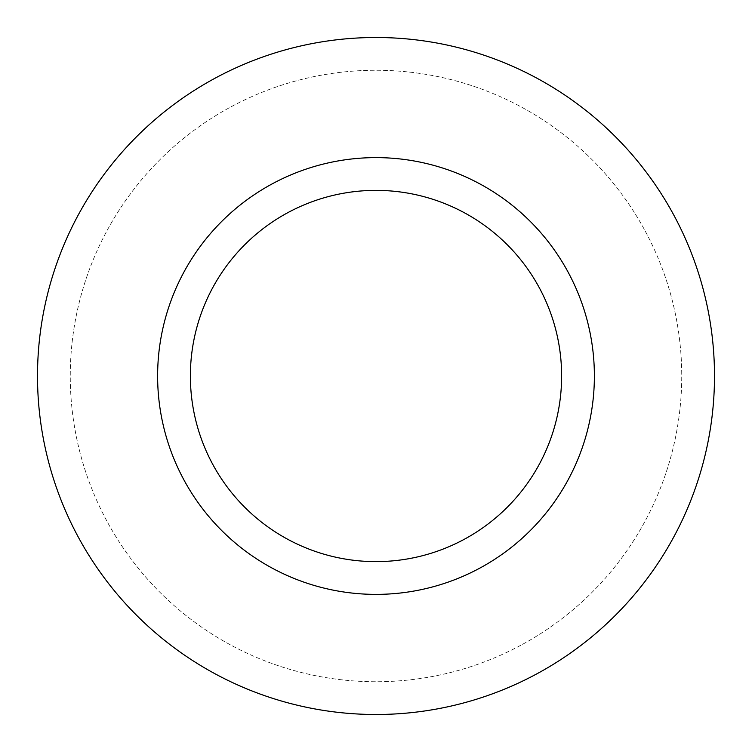 <?xml version="1.0" encoding="UTF-8"?>
<svg xmlns="http://www.w3.org/2000/svg" width="752" height="752" viewBox="0 0 752 752"><rect width="100%" height="100%" fill="white"/><g stroke="black" fill="none" stroke-linecap="round" stroke-linejoin="round"><path stroke-width="0.56" stroke-dasharray="3.76 2.82" d="M480.697 567.647A218.381 218.381 0 0 0 567.647 271.303A218.381 218.381 0 0 0 271.303 184.353A218.381 218.381 0 0 0 184.353 480.697A218.381 218.381 0 0 0 480.697 567.647M464.99 538.902A185.622 185.622 0 0 0 538.902 287.01A185.622 185.622 0 0 0 287.01 213.098A185.622 185.622 0 0 0 213.098 464.99A185.622 185.622 0 0 0 464.99 538.902M538.282 673.059A338.494 338.494 0 0 0 673.059 213.718A338.494 338.494 0 0 0 213.718 78.941A338.494 338.494 0 0 0 78.941 538.282A338.494 338.494 0 0 0 538.282 673.059M522.574 644.314A305.735 305.735 0 0 0 644.314 229.426A305.735 305.735 0 0 0 229.426 107.686A305.735 305.735 0 0 0 107.686 522.574A305.735 305.735 0 0 0 522.574 644.314A305.735 305.735 0 0 0 644.314 229.426A305.735 305.735 0 0 0 229.426 107.686A305.735 305.735 0 0 0 107.686 522.574A305.735 305.735 0 0 0 522.574 644.314"/><path stroke-width="1.13" d="M480.697 567.647A218.381 218.381 0 0 0 567.647 271.303A218.381 218.381 0 0 0 271.303 184.353A218.381 218.381 0 0 0 184.353 480.697A218.381 218.381 0 0 0 480.697 567.647M464.99 538.902A185.622 185.622 0 0 0 538.902 287.01A185.622 185.622 0 0 0 287.01 213.098A185.622 185.622 0 0 0 213.098 464.99A185.622 185.622 0 0 0 464.99 538.902M213.718 78.941A338.494 338.494 0 0 1 673.059 213.718A338.494 338.494 0 0 1 538.282 673.059A338.494 338.494 0 0 1 78.941 538.282A338.494 338.494 0 0 1 213.718 78.941"/></g></svg>
